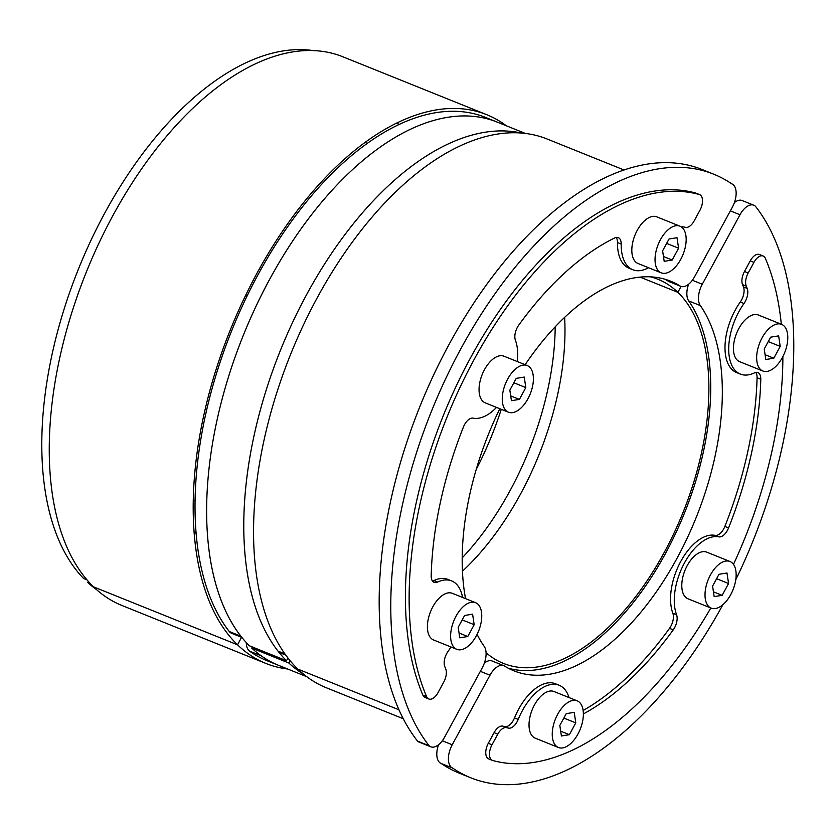 <?xml version="1.0" encoding="UTF-8"?>
<svg xmlns="http://www.w3.org/2000/svg" width="835" height="835" viewBox="0 0 835 835"><rect width="100%" height="100%" fill="white"/><g stroke="black" fill="none" stroke-linecap="round" stroke-linejoin="round"><path stroke-width="1.25" d="M722.891 604.697A325.326 173.356 -68.1 0 1 470.783 777.792L459.177 773.126A325.326 173.356 -68.1 0 1 441.287 763.534A17.744 9.456 -68.1 0 1 441.162 763.493A17.744 9.456 -68.1 0 1 439.461 762.376A17.744 9.456 -68.1 0 1 438.542 744.747M441.277 763.534L452.654 768.116M470.783 777.792A325.326 173.356 -68.1 0 1 452.883 768.21A17.744 9.456 -68.1 0 1 452.768 768.158A17.744 9.456 -68.1 0 1 451.067 767.041A17.744 9.456 -68.1 0 1 452.226 744.768L489.988 675.223A17.744 9.456 -68.1 0 1 503.787 665.683A17.744 9.456 -68.1 0 1 504.57 666.09A209.982 111.9 111.9 0 0 513.859 670.797A209.982 111.9 111.9 0 0 681.642 549.503A209.982 111.9 111.9 0 0 700.314 305.579A17.744 9.456 -68.1 0 1 702.277 284.244L739.998 214.752A17.744 9.456 -68.1 0 1 753.807 205.222A17.744 9.456 -68.1 0 1 755.404 206.235A325.326 173.356 -68.1 0 1 735.771 579.772M583.383 713.925A266.177 141.835 111.9 0 0 673.25 629.841A11.826 6.304 111.9 0 0 676.569 614.748A47.324 25.217 -68.1 0 1 684.449 562.988A47.324 25.217 -68.1 0 1 718.862 536.863A11.826 6.304 111.9 0 0 728.569 527.95A266.177 141.835 111.9 0 0 760.789 379.236A11.826 6.304 111.9 0 0 759.015 373.37A11.826 6.304 111.9 0 0 757.877 372.629A11.826 6.304 111.9 0 0 754.37 372.921A47.324 25.217 -68.1 0 1 740.342 374.08A47.324 25.217 -68.1 0 1 735.792 371.095A47.324 25.217 -68.1 0 1 743.985 303.502A11.826 6.304 111.9 0 0 747.2 288.43A266.177 141.835 111.9 0 0 746.271 286.134A11.826 6.304 -68.1 0 1 748.17 273.003L753.953 262.367A11.826 6.304 -68.1 0 1 763.148 256.011A11.826 6.304 -68.1 0 1 764.286 256.752A11.826 6.304 -68.1 0 1 765.371 258.391A301.665 160.748 -68.1 0 1 781.32 324.251M710.825 607.984A301.665 160.748 -68.1 0 1 492.744 760.508A11.826 6.304 -68.1 0 1 492.379 760.393A11.826 6.304 -68.1 0 1 491.241 759.641A11.826 6.304 -68.1 0 1 492.013 744.789L497.796 734.153A11.826 6.304 -68.1 0 1 506.553 727.65A266.177 141.835 111.9 0 0 508.515 728.12A11.826 6.304 111.9 0 0 518.222 719.415A47.324 25.217 -68.1 0 1 559.147 685.253A47.324 25.217 -68.1 0 1 563.688 688.238A47.324 25.217 -68.1 0 1 569.073 697.59M489.028 759.015A11.826 6.304 -68.1 0 1 488.663 758.89A11.826 6.304 -68.1 0 1 487.525 758.149A11.826 6.304 -68.1 0 1 488.298 743.296L494.08 732.65A11.826 6.304 -68.1 0 1 502.837 726.158A266.177 141.835 111.9 0 0 504.799 726.617A11.826 6.304 111.9 0 0 514.506 717.912A47.324 25.217 -68.1 0 1 555.432 683.761L559.147 685.253M740.342 374.08L736.627 372.577A47.324 25.217 -68.1 0 1 732.086 369.602A47.324 25.217 -68.1 0 1 740.269 302.009A11.826 6.304 111.9 0 0 743.484 286.937A266.177 141.835 111.9 0 0 742.555 284.641A11.826 6.304 -68.1 0 1 744.455 271.511L750.237 260.864A11.826 6.304 -68.1 0 1 759.433 254.508L763.148 256.011M782.875 356.576A301.665 160.748 -68.1 0 1 733.485 564.376M583.143 710.501A266.177 141.835 111.9 0 0 669.534 628.337A11.826 6.304 111.9 0 0 672.853 613.255A47.324 25.217 -68.1 0 1 680.734 561.496A47.324 25.217 -68.1 0 1 715.146 535.371A11.826 6.304 111.9 0 0 724.853 526.457A266.177 141.835 111.9 0 0 757.074 377.744A11.826 6.304 111.9 0 0 755.79 372.452M484.363 663.073A17.744 9.456 -68.1 0 1 492.18 661.017L503.787 665.683M508.181 668.157A209.982 111.9 111.9 0 0 672.645 539.619A209.982 111.9 111.9 0 0 688.708 300.903A17.744 9.456 -68.1 0 1 688.572 284.265M734.393 202.592A17.744 9.456 -68.1 0 1 742.2 200.546L753.807 205.222M564.627 317.383A207.028 110.324 -68.1 0 1 462.444 571.223M486.074 652.72A207.028 110.324 111.9 0 0 503.359 663.376A207.028 110.324 111.9 0 0 674.21 532.709A207.028 110.324 111.9 0 0 677.863 292.323L640.111 277.126L677.863 292.323L681.057 286.436L677.863 292.323A207.028 110.324 111.9 0 0 657.98 279.287A207.028 110.324 111.9 0 0 650.611 276.865M624.11 170.006L547.175 139.027A295.747 157.596 111.9 0 0 303.095 325.713A295.747 157.596 111.9 0 0 297.886 669.106L398.942 709.792L297.886 669.106A295.747 157.596 111.9 0 0 326.287 687.748L403.221 718.716M295.778 667.019A17.744 9.456 111.9 0 0 298.356 670.776A292.793 156.02 111.9 0 0 303.669 674.273A292.793 156.02 -68.1 0 1 288.868 663.021L290.121 660.715M555.202 326.84A209.982 111.9 -68.1 0 1 462.193 557.884A209.982 111.9 111.9 0 0 555.202 326.84M246.294 642.585A17.744 9.456 111.9 0 0 249.602 651.154L261.209 655.83A292.793 156.02 111.9 0 0 278.639 665.37A292.793 156.02 -68.1 0 1 251.721 648.064L288.868 663.021M251.721 648.064L252.316 646.968M476.19 469.489A209.982 111.9 111.9 0 0 501.271 409.307A209.982 111.9 -68.1 0 1 476.19 469.489M249.602 651.154A292.793 156.02 111.9 0 0 267.023 660.704L278.608 665.359M287.647 669.002A295.747 157.596 -68.1 0 1 265.927 663.449A295.747 157.596 -68.1 0 1 237.526 644.808L241.597 637.303L237.526 644.808A295.747 157.596 -68.1 0 1 242.734 301.414A295.747 157.596 -68.1 0 1 486.815 114.729A295.747 157.596 -68.1 0 1 506.334 125.782M486.815 114.729L342.872 56.79A295.747 157.596 111.9 0 0 98.791 243.476A295.747 157.596 111.9 0 0 93.583 586.869L237.526 644.808L93.583 586.869A295.747 157.596 111.9 0 0 121.983 605.5L265.927 663.449M90.305 583.55L87.769 582.527A292.793 156.02 111.9 0 0 96.422 589.5M87.769 582.527L88.353 581.421M475.574 602.682L452.361 593.33A25.144 13.391 111.9 0 0 431.611 609.206A25.144 13.391 111.9 0 0 431.173 638.399A25.144 13.391 111.9 0 0 433.584 639.975L456.797 649.317A25.144 13.391 -68.1 0 1 454.386 647.741A25.144 13.391 -68.1 0 1 454.824 618.558A25.144 13.391 -68.1 0 1 475.574 602.682A25.144 13.391 -68.1 0 1 477.985 604.258A25.144 13.391 -68.1 0 1 477.547 633.441A25.144 13.391 -68.1 0 1 456.797 649.317M474.176 624.705L467.767 636.52L459.772 637.815L458.196 627.294L464.604 615.478L472.6 614.184L474.176 624.705L462.214 619.894M467.767 636.52L459.052 633.014M577.194 700.857L553.981 691.516A25.144 13.391 111.9 0 0 533.231 707.391A25.144 13.391 111.9 0 0 532.793 736.574A25.144 13.391 111.9 0 0 535.204 738.15L558.417 747.502A25.144 13.391 -68.1 0 1 556.016 745.916A25.144 13.391 -68.1 0 1 556.444 716.733A25.144 13.391 -68.1 0 1 577.194 700.857A25.144 13.391 -68.1 0 1 579.605 702.433A25.144 13.391 -68.1 0 1 579.166 731.627A25.144 13.391 -68.1 0 1 558.417 747.502M575.795 722.88L569.386 734.696L561.402 735.99L559.815 725.469L566.224 713.654L574.219 712.359L575.795 722.88L563.834 718.069M569.386 734.696L560.682 731.189M527.219 365.553L504.006 356.211A25.144 13.391 111.9 0 0 483.256 372.086A25.144 13.391 111.9 0 0 482.818 401.27A25.144 13.391 111.9 0 0 485.229 402.856L508.442 412.198A25.144 13.391 -68.1 0 1 506.041 410.622A25.144 13.391 -68.1 0 1 506.469 381.428A25.144 13.391 -68.1 0 1 527.219 365.553A25.144 13.391 -68.1 0 1 529.63 367.139A25.144 13.391 -68.1 0 1 529.192 396.322A25.144 13.391 -68.1 0 1 508.442 412.198M525.82 387.586L519.412 399.401L511.427 400.696L509.841 390.175L516.249 378.359L524.244 377.065L525.82 387.586L513.859 382.764M519.412 399.401L510.707 395.894M477.088 634.391A209.982 111.9 111.9 0 0 484.237 646.436A17.744 9.456 -68.1 0 1 482.275 667.77L444.544 737.263A17.744 9.456 -68.1 0 1 430.745 746.793A17.744 9.456 -68.1 0 1 429.148 745.77A325.326 173.356 -68.1 0 1 451.14 367.452A325.326 173.356 -68.1 0 1 713.768 174.212A325.326 173.356 -68.1 0 1 731.658 183.804A17.744 9.456 -68.1 0 1 731.773 183.846A17.744 9.456 -68.1 0 1 733.485 184.963A17.744 9.456 -68.1 0 1 732.326 207.237L694.563 276.792A17.744 9.456 -68.1 0 1 680.755 286.321A17.744 9.456 -68.1 0 1 679.972 285.925A209.982 111.9 111.9 0 0 670.693 281.218A209.982 111.9 111.9 0 0 525.121 364.718M432.467 581.056A11.826 6.304 111.9 0 0 433.887 580.586A47.324 25.217 -68.1 0 1 447.925 579.427L451.641 580.92A47.324 25.217 -68.1 0 1 456.181 583.905A47.324 25.217 -68.1 0 1 462.58 597.442M496.512 407.397A47.324 25.217 -68.1 0 1 473.121 418.137A11.826 6.304 111.9 0 0 463.404 427.05A266.177 141.835 111.9 0 0 431.194 575.764A11.826 6.304 111.9 0 0 432.958 581.63A11.826 6.304 111.9 0 0 434.096 582.371A11.826 6.304 111.9 0 0 437.603 582.078A47.324 25.217 -68.1 0 1 451.641 580.92M648.534 267.732A47.324 25.217 -68.1 0 1 632.826 269.747A47.324 25.217 -68.1 0 1 628.285 266.762A47.324 25.217 -68.1 0 1 621.188 244.039A11.826 6.304 111.9 0 0 619.413 238.361A11.826 6.304 111.9 0 0 618.276 237.61A11.826 6.304 111.9 0 0 614.696 237.944A266.177 141.835 111.9 0 0 518.733 325.159A11.826 6.304 111.9 0 0 515.414 340.252A47.324 25.217 -68.1 0 1 517.314 361.565M632.826 269.747L629.12 268.244A47.324 25.217 -68.1 0 1 624.57 265.269A47.324 25.217 -68.1 0 1 617.472 242.547A11.826 6.304 111.9 0 0 616.199 237.432M450.973 646.979A47.324 25.217 -68.1 0 1 447.988 651.498A11.826 6.304 111.9 0 0 444.773 666.57A266.177 141.835 111.9 0 0 445.702 668.866A11.826 6.304 -68.1 0 1 443.802 681.997L438.031 692.643A11.826 6.304 -68.1 0 1 428.825 698.989L425.109 697.496A11.826 6.304 -68.1 0 1 423.971 696.755A11.826 6.304 -68.1 0 1 422.886 695.117A301.665 160.748 -68.1 0 1 470.324 358.194A301.665 160.748 -68.1 0 1 695.513 192.989A11.826 6.304 -68.1 0 1 695.889 193.115L699.605 194.607A11.826 6.304 -68.1 0 1 700.732 195.359A11.826 6.304 -68.1 0 1 699.97 210.211L694.188 220.847A11.826 6.304 -68.1 0 1 685.431 227.35A266.177 141.835 111.9 0 0 683.458 226.89A11.826 6.304 111.9 0 0 681.433 226.984M428.825 698.989A11.826 6.304 -68.1 0 1 427.687 698.248A11.826 6.304 -68.1 0 1 426.601 696.609A301.665 160.748 -68.1 0 1 474.04 359.687A301.665 160.748 -68.1 0 1 699.229 194.492A11.826 6.304 -68.1 0 1 699.605 194.607M680.755 286.321L669.148 281.645A17.744 9.456 -68.1 0 1 668.365 281.249A209.982 111.9 111.9 0 0 664.764 279.182M499.81 408.722A209.982 111.9 111.9 0 0 465.533 598.643M430.745 746.793L419.139 742.117A17.744 9.456 -68.1 0 1 417.542 741.094L429.148 745.77M417.542 741.094A325.326 173.356 -68.1 0 1 439.534 362.787A325.326 173.356 -68.1 0 1 702.151 169.536L713.768 174.212M497.284 122.14L485.709 117.474A292.793 156.02 111.9 0 0 249.54 291.008A292.793 156.02 111.9 0 0 229.239 631.479L240.845 636.155A17.744 9.456 -68.1 0 1 240.845 636.155A292.793 156.02 111.9 0 1 261.146 295.684A292.793 156.02 111.9 0 1 497.316 122.15A292.793 156.02 -68.1 0 0 256.303 305.631A292.793 156.02 -68.1 0 0 249.331 645.758L286.478 660.715A292.793 156.02 -68.1 0 1 288.179 332.069A292.793 156.02 -68.1 0 1 521.531 133.078A292.793 156.02 111.9 0 0 292.793 321.976A292.793 156.02 111.9 0 0 277.992 651.102A17.744 9.456 111.9 0 0 280.278 652.876L285.737 655.068M287.939 658.011L286.478 660.715M229.239 631.479A17.744 9.456 111.9 0 0 231.525 633.254L241.837 637.397M313.355 50.611A292.793 156.02 111.9 0 0 84.283 255.113A292.793 156.02 111.9 0 0 83.646 578.54L87.017 579.897M781.612 324.377L758.399 315.025A25.144 13.391 111.9 0 0 737.649 330.9A25.144 13.391 111.9 0 0 737.211 360.094A25.144 13.391 111.9 0 0 739.622 361.67L762.835 371.011A25.144 13.391 -68.1 0 1 760.424 369.435A25.144 13.391 -68.1 0 1 760.862 340.242A25.144 13.391 -68.1 0 1 781.612 324.377A25.144 13.391 -68.1 0 1 784.023 325.953A25.144 13.391 -68.1 0 1 783.585 355.136A25.144 13.391 -68.1 0 1 762.835 371.011M765.81 359.509L764.234 348.988L770.642 337.173L778.637 335.879L780.214 346.4L773.805 358.215L765.81 359.509M773.805 358.215L765.09 354.708M780.214 346.4L768.252 341.578M679.993 226.191L656.769 216.849A25.144 13.391 111.9 0 0 636.019 232.725A25.144 13.391 111.9 0 0 635.592 261.908A25.144 13.391 111.9 0 0 637.992 263.484L661.216 272.836A25.144 13.391 -68.1 0 1 658.805 271.26A25.144 13.391 -68.1 0 1 659.243 242.066A25.144 13.391 -68.1 0 1 679.993 226.191A25.144 13.391 -68.1 0 1 682.393 227.767A25.144 13.391 -68.1 0 1 681.965 256.961A25.144 13.391 -68.1 0 1 661.216 272.836M664.19 261.334L662.614 250.813L669.023 238.998L677.008 237.704L678.594 248.225L672.185 260.04L664.19 261.334M672.185 260.04L663.47 256.533M678.594 248.225L666.622 243.402M729.967 561.496L706.744 552.144A25.144 13.391 111.9 0 0 685.994 568.019A25.144 13.391 111.9 0 0 685.566 597.213A25.144 13.391 111.9 0 0 687.977 598.789L711.19 608.13A25.144 13.391 -68.1 0 1 708.779 606.554A25.144 13.391 -68.1 0 1 709.218 577.371A25.144 13.391 -68.1 0 1 729.967 561.496A25.144 13.391 -68.1 0 1 732.368 563.072A25.144 13.391 -68.1 0 1 731.94 592.255A25.144 13.391 -68.1 0 1 711.19 608.13M714.165 596.628L712.589 586.107L718.998 574.292L726.982 572.998L728.569 583.519L722.16 595.334L714.165 596.628M722.16 595.334L713.445 591.827M728.569 583.519L716.597 578.707M740.269 302.009L743.985 303.502M743.484 286.937L747.2 288.43M742.555 284.641L746.271 286.134M744.455 271.511L748.17 273.003M750.237 260.864L753.953 262.367M488.298 743.296L492.013 744.789M494.08 732.65L497.796 734.153M502.837 726.158L506.553 727.65M504.799 726.617L508.515 728.12M514.506 717.912L518.222 719.415M669.534 628.337L673.25 629.841M672.853 613.255L676.569 614.748M715.146 535.371L718.862 536.863M724.853 526.457L728.569 527.95M757.074 377.744L760.789 379.236M442.31 740.781L452.226 744.768M480.344 671.33L489.988 675.223M688.708 300.903L700.314 305.579M692.361 280.257L702.277 284.244M730.354 210.869L739.998 214.752M298.356 670.776L300.694 671.716M433.887 580.586L437.603 582.078M617.472 242.547L621.188 244.039M695.513 192.989L699.229 194.492M422.886 695.117L426.601 696.609M668.365 281.249L679.972 285.925M284.871 653.878L277.992 651.102M441.162 763.493L452.768 768.158M488.663 758.89L492.379 760.393M278.639 665.37L306.769 676.694M195.014 500.896L193.219 500.175M196.068 533.2L194.064 532.396M260.896 269.507L259.393 268.901M247.15 295.851L245.678 295.256M497.316 122.15L525.445 133.475M367.358 143.38L365.093 142.472M399.401 124.394L396.5 123.236"/></g></svg>

